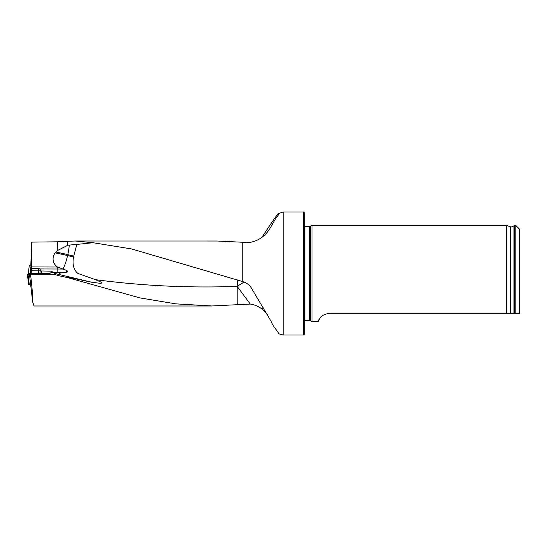 <?xml version="1.0" encoding="UTF-8"?>
<svg xmlns="http://www.w3.org/2000/svg" width="547" height="547" viewBox="0 0 547 547"><rect width="100%" height="100%" fill="white"/><g stroke="black" fill="none" stroke-linecap="round" stroke-linejoin="round"><path stroke-width="0.82" d="M58.098 275.544L67.527 277.602C69.209 277.24 83.616 280.563 92.005 282.307L58.098 274.266L58.098 275.544L54.146 274.218L30.516 274.218L29.36 273.418L32.683 302.074C32.745 295.824 32.027 286.539 30.516 274.218M34.078 305.992L32.683 302.074M237.145 304.966L237.145 286.368L250.266 304.057L211.942 305.964L175.826 303.865L139.717 297.869L67.527 277.602M57.264 250.642L57.387 241.808L67.37 241.302L67.308 245.528L57.264 250.642A9.586 9.381 -14.2 0 0 55.835 252.044L55.158 252.892A9.976 9.764 -14.2 0 0 57.038 266.662L57.25 267.018L31.377 266.936L31.206 273.425M303.551 335.024L303.551 211.976L304.317 212.749L304.317 334.251L303.551 335.024L283.168 335.024L283.168 211.976L277.985 213.768L279.702 213.18L275.674 218.588L269.692 228.899L266.628 233.029C261.904 238.355 255.982 241.535 248.885 242.56L217.18 241.022L75.247 241.008L93.099 242.731L76.826 244.413L73.517 256.974C72.204 264.454 73.667 269.945 77.913 273.452L95.493 279.674L101.879 282.539L100.976 283.408L92.005 282.307M30.823 265.145L31.548 242.123L57.387 241.808M75.247 241.008L67.37 241.302M93.099 242.731L131.553 248.933L242.793 281.616L242.793 242.355M30.899 273.425L30.994 265.131L29.285 265.281L28.253 274.505L29.285 265.281M29.36 273.418L48.006 273.596L50.016 273.486L50.515 272.905L53.032 272.262L51.356 271.162L41.141 270.963L39.753 268.96L38.345 268.276L38.591 270.744L40.191 270.929L31.241 270.724M38.345 268.276L31.35 268.256M54.146 274.218L54.146 272.939A8.061 0.492 180 0 1 60.806 272.454L65.599 272.42C67.725 272.283 68.101 271.633 66.741 270.471L57.531 267.004M250.266 304.057C254.417 304.713 258.211 306.286 261.657 308.761L265.398 312.057L267.551 314.723M279.23 334.046L272.768 324.973L270.915 321.027L251.784 288.782C250.157 285.787 247.757 283.606 244.584 282.245L242.793 281.616M277.985 213.768L272.83 220.906A15.378 4.513 180 0 1 274.068 221.173M261.849 237.35L272.83 220.906M304.317 226.287L309.636 226.396L312.009 225.446L312.009 321.554L309.636 320.604L304.317 320.713M519.65 313.308L515.807 313.308L519.65 313.308L519.65 229.296L515.807 225.446L514.269 225.446L514.269 313.308L515.807 313.308L515.807 225.446M329.315 313.308C317.301 315.393 318.723 322.484 318.258 321.554C318.723 322.477 317.308 315.387 329.315 313.308L514.269 313.308M312.009 321.554L318.258 321.554L319.674 318.504M510.549 313.308L510.549 226.82L506.577 225.446L506.577 313.308M41.141 270.963L40.191 270.929L39.856 273.562M39.952 269.22L40.204 270.813M76.826 244.413L69.243 245.063A12.465 10.673 -69.5 0 0 67.308 245.528M31.377 266.936L31.548 242.123M237.419 279.92L237.145 286.368C189.932 288.132 142.712 285.903 95.493 279.674M244.085 282.054L237.145 286.368M263.428 307.927L261.657 308.761M60.806 272.454A19.227 5.238 -76.7 0 1 58.098 274.266A19.227 19.193 180 0 1 54.146 272.939M101.879 282.539A19.227 5.238 -76.7 0 1 100.976 283.408M69.243 245.063A19.227 5.224 -75.9 0 1 67.773 254.628L67.568 255.565A19.227 5.238 -76.7 0 1 63.035 268.912M29.401 273.815L27.35 274.587L29.524 274.874L29.401 273.815M29.059 284.59L28.622 284.645L27.466 274.792M28.095 274.84L29.292 284.768L30.639 284.796M29.292 284.768L28.663 284.713M38.242 273.466L38.591 270.779M39.753 268.96L57.25 269.015L57.25 267.018M65.599 272.42L65.428 272.413A19.993 1.224 0 0 0 57.086 272.269L53.032 272.262M310.286 226.253L310.286 320.747M309.636 226.396L309.636 320.604M304.898 226.396L304.898 320.604M510.549 226.82C510.488 227.367 511.623 227.039 513.948 225.843L513.948 313.308M51.144 272.823L51.356 271.162M41.791 271.134L41.476 273.575M66.741 270.471A3.077 1.443 -88.1 0 1 65.428 272.413M57.038 267.018L57.038 266.662M63.705 269.09A23.07 1.409 180 0 0 57.25 269.015L57.086 272.269M266.033 312.125A19.227 7.446 -0 0 0 265.398 312.057M73.681 256.112L67.773 254.628A19.227 1.149 12.4 0 0 62.413 253.405A19.227 1.149 12.4 0 0 55.835 252.044M55.158 252.892A19.227 1.149 -167.6 0 1 62.208 254.341A19.227 1.149 -167.6 0 1 67.568 255.565L73.517 256.974M30.981 266.177L30.174 273.418M211.956 305.992L34.017 305.992M303.551 211.976L283.168 211.976M283.168 335.024L278.717 333.745M513.948 225.843L514.269 225.446M506.577 225.446L312.009 225.446"/></g></svg>
